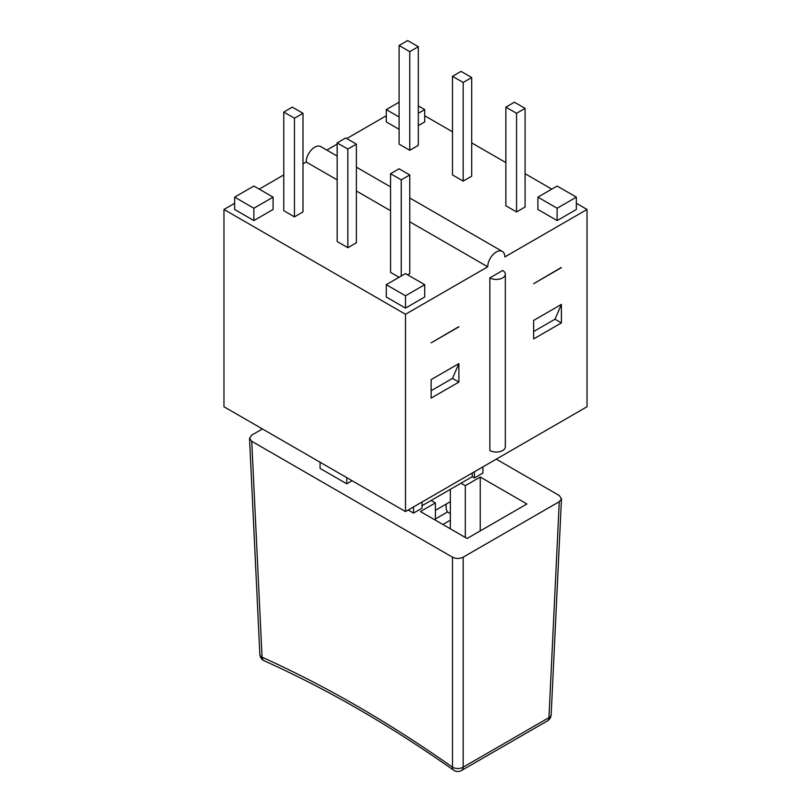 <?xml version="1.0" encoding="UTF-8"?>
<svg xmlns="http://www.w3.org/2000/svg" width="811" height="811" viewBox="0 0 811 811"><rect width="100%" height="100%" fill="white"/><g stroke="black" fill="none" stroke-linecap="round" stroke-linejoin="round"><path stroke-width="1.22" d="M551.156 714.744A7.552 4.359 -177.3 0 1 548.946 717.634A7.552 4.359 60 0 1 547.384 720.918A7.552 7.552 0 0 0 551.156 714.744L561.476 498.795M496.261 459.158L559.266 495.531L561.476 498.724L559.266 501.695L463.162 557.177C459.604 558.86 456.046 558.86 452.487 557.177L251.734 441.275L249.524 438.315L251.734 435.112L262.419 428.948M264.396 660.894A7.552 4.836 -65.8 0 1 264.295 660.853A7.552 4.836 -65.8 0 1 262.054 657.214A7.552 4.359 177.3 0 1 259.844 654.325A7.552 7.552 0 0 0 264.295 660.853C327.097 689.086 390.162 725.5 453.481 770.085M461.601 770.45A7.552 4.359 -120 0 0 463.162 767.165A7.552 4.592 180 0 1 452.487 767.165A7.552 3.822 125.2 0 0 453.471 770.085A7.552 7.552 0 0 0 461.601 770.45L547.384 720.918M450.348 513.606L447.51 511.964A15.105 8.718 -60 0 1 446.293 504.036M435.395 510.322L450.348 501.695L450.348 520.186L442.877 524.504M480.244 477.03L526.907 503.976L467.116 538.494L420.453 511.559L435.395 502.921L431.128 500.458L461.023 483.194L465.301 485.667L480.244 477.03L480.244 530.911M465.301 485.667L465.301 537.45M450.348 501.695L450.348 489.357M450.348 528.813L450.348 520.186M435.395 502.921L435.395 520.186M461.023 483.194L472.235 476.726L474.374 477.953L482.92 473.026L482.92 466.862M422.055 505.699L431.128 500.458M408.166 510.018L413.509 513.099L422.055 508.162L422.055 501.999M320.071 462.24L320.071 468.403L346.773 483.812L352.106 480.73M435.395 518.959L447.51 511.964M533.638 338.937L533.638 320.436L561.405 304.409L554.998 319.21L561.405 322.91L533.638 338.937M561.405 267.671L533.638 283.698L561.182 267.549M533.638 331.537L554.998 319.21M458.894 363.592L452.487 378.392L458.894 382.093L431.128 398.12L431.128 379.619L458.894 363.592L458.894 382.093M431.128 390.72L452.487 378.392M502.303 251.41A12.084 6.975 -60 0 0 492.997 254.644A12.084 6.975 -60 0 0 487.725 266.809L405.5 314.273L223.968 209.471L223.968 406.747L405.5 511.559L587.032 406.747L587.032 209.471L504.807 256.945A12.084 6.975 -60 0 0 502.303 251.41L409.768 197.985M489.854 277.899L489.854 450.521A9.063 5.231 0 0 0 499.728 451.656A9.063 5.231 0 0 0 505.324 446.82L505.324 274.199A9.063 5.231 180 0 1 499.728 279.035A9.063 5.231 180 0 1 489.854 277.899L502.668 270.499A9.063 5.231 180 0 1 505.324 274.199M458.894 326.853L431.128 342.881L458.681 326.732M405.5 511.559L405.5 314.273M413.509 513.099L413.509 506.936M346.773 483.812L346.773 477.649M474.374 477.953L474.374 471.789M472.235 476.726L472.235 473.026M561.405 304.409L561.405 322.91M223.968 209.471L234.653 203.308M259.206 189.125L283.769 174.943M302.99 163.852L306.193 161.997A12.084 6.975 120 0 1 311.465 149.842A12.084 6.975 120 0 1 320.781 146.609L337.163 156.067M326.813 150.096L337.163 144.125M346.773 138.569L386.279 115.76M487.725 266.809L409.768 221.798M390.547 210.708L356.384 190.98M337.163 179.88L306.193 161.997M356.384 144.125L356.384 242.763L347.838 247.69L337.163 241.526L337.163 142.888L345.699 137.951L356.384 144.125L347.838 149.052L337.163 142.888M409.768 174.943L401.232 179.88L390.547 173.716L399.093 168.779L409.768 174.943L409.768 273.581L407.639 274.817M399.093 277.281L390.547 272.354L390.547 173.716M302.99 113.297L302.99 211.935L294.444 216.872L283.769 210.708L283.769 112.06L292.315 107.133L302.99 113.297L294.444 118.224L283.769 112.06M273.094 197.144L273.094 209.471L253.873 220.572L234.653 209.471L234.653 197.144L253.873 186.043L273.094 197.144L253.873 208.234L234.653 197.144M424.721 284.681L424.721 297.008L405.5 308.109L386.279 297.008L386.279 284.681L405.5 273.581L424.721 284.681L405.5 295.782L386.279 284.681M347.838 247.69L347.838 149.052M409.768 51.651L399.093 45.487L407.639 40.55L418.314 46.714L409.768 51.651L409.768 150.288L399.093 144.125L399.093 45.487M409.768 150.288L418.314 145.351L418.314 46.714M516.556 113.297L505.871 107.133L514.417 102.196L525.092 108.36L516.556 113.297L516.556 211.935L505.871 205.771L505.871 107.133M516.556 211.935L525.092 207.008L525.092 108.36M463.162 82.469L452.487 76.305L461.023 71.378L471.708 77.542L463.162 82.469L463.162 181.117L452.487 174.943L452.487 76.305M463.162 181.117L471.708 176.18L471.708 77.542M401.232 276.054L401.232 179.88M294.444 216.872L294.444 118.224M557.127 208.234L537.906 197.144L557.127 186.043L576.347 197.144L557.127 208.234L557.127 220.572L537.906 209.471L537.906 197.144M557.127 220.572L576.347 209.471L576.347 197.144M253.873 220.572L253.873 208.234M399.093 116.997L386.279 109.597L399.093 102.196M399.093 129.324L386.279 121.924L386.279 109.597M418.314 105.896L424.721 109.597L418.314 113.297M418.314 125.624L424.721 121.924L424.721 109.597M405.5 308.109L405.5 295.782M424.721 115.76L452.487 131.787M471.708 142.888L505.871 162.616M525.092 173.716L551.794 189.125M576.347 203.308L587.032 209.471M559.266 501.695L548.946 717.634L463.162 767.165L463.162 557.177M452.487 557.177L452.487 767.165C388.814 722.348 325.333 685.69 262.054 657.214L251.734 441.275M249.524 438.386L259.844 654.325M390.547 186.885L356.384 167.157"/></g></svg>
